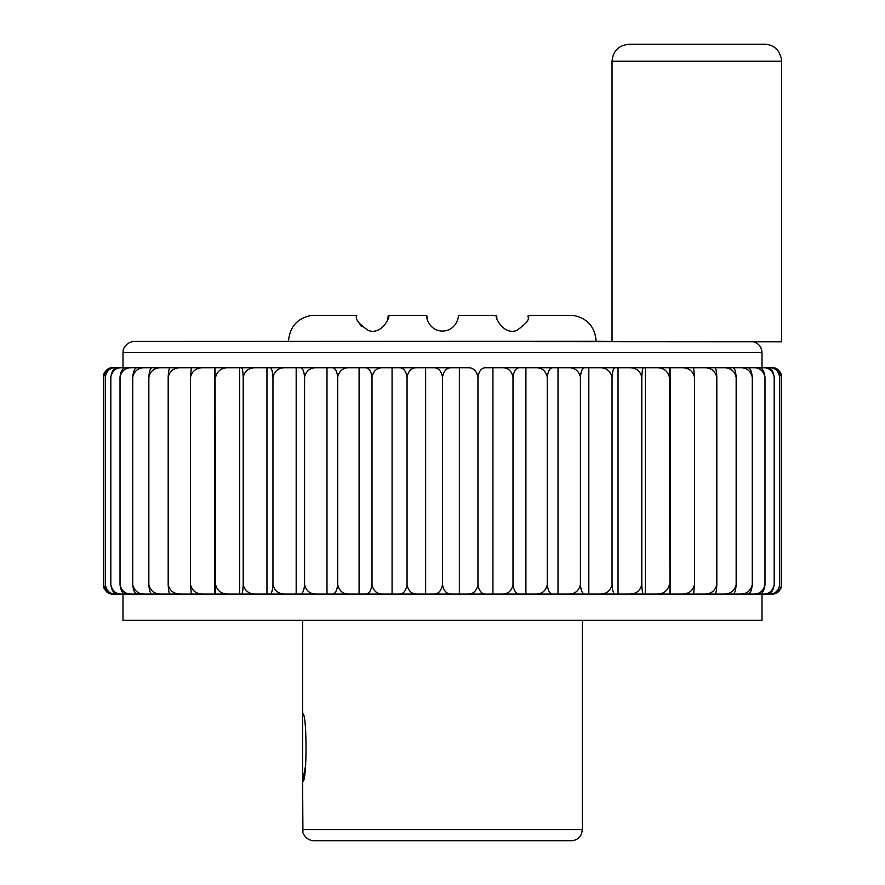 <?xml version="1.0" encoding="UTF-8"?>
<svg xmlns="http://www.w3.org/2000/svg" width="885" height="885" viewBox="0 0 885 885"><rect width="100%" height="100%" fill="white"/><g stroke="black" fill="none" stroke-linecap="round" stroke-linejoin="round"><path stroke-width="1.33" d="M106.786 369.897L112.871 367.729C107.848 367.552 104.695 370.66 103.423 377.054L103.423 584.742C104.695 591.136 107.848 594.244 112.871 594.067L120.648 594.067M112.871 367.729L120.648 367.729M528.079 317.272L528.201 315.348L573.049 315.348L528.201 315.348C530.281 318.766 526.376 323.844 516.497 330.581C502.448 335.459 493.653 314.64 496.673 315.348L496.916 318.113M458.264 315.348L496.673 315.348L458.264 315.348C459.193 315.48 456.793 330.647 442.577 331.112C428.307 330.813 425.762 315.469 426.736 315.348L427.499 320.182M387.42 320.613L388.327 315.348L426.736 315.348M388.327 315.348C391.314 314.606 382.652 335.382 368.591 330.603C358.646 323.91 354.719 318.821 356.799 315.348L311.608 315.348L356.799 315.348M358.104 321.631L361.589 326.665M596.191 341.289L612.044 341.455L612.044 61.209L781.577 61.209L781.577 341.798L134.188 341.455L596.191 341.289C595.019 326.797 587.308 318.146 573.049 315.348M302.626 713.764L302.626 781.577C307.15 783.679 307.15 711.662 302.626 713.764L302.626 620.352M305.745 764.629L302.626 781.577L302.913 832.088C301.984 830.738 304.805 840.44 313.821 840.75L571.179 840.75C576.013 840.529 579.465 838.228 581.522 833.847L582.374 829.566L302.626 829.566M761.996 594.067L761.996 620.352L123.004 620.352L123.004 594.067M774.176 377.054C772.66 370.66 768.943 367.552 763.003 367.729L766.852 367.729C770.735 367.552 773.18 370.66 774.176 377.054L774.176 584.742C773.18 591.136 770.746 594.244 766.852 594.067L118.147 594.067C114.265 594.244 111.82 591.136 110.824 584.742C112.34 591.136 116.057 594.244 121.997 594.067M778.324 369.985L781.577 377.054L781.577 584.742C780.304 591.136 777.152 594.244 772.129 594.067L764.352 594.067M760.823 367.729L771.289 367.729C775.769 367.552 778.579 370.66 779.718 377.054L779.718 584.742C778.59 591.136 775.769 594.244 771.289 594.067L760.823 594.067M753.135 594.067C759.43 594.244 763.379 591.136 764.983 584.742C764.153 591.136 762.118 594.244 758.854 594.067L743.389 594.067M729.671 367.729L747.394 367.729C749.982 367.552 751.608 370.66 752.261 377.054L752.261 584.742C751.608 591.136 749.982 594.244 747.394 594.067L729.671 594.067M736.154 377.054C734.428 370.66 730.147 367.552 723.333 367.729L732.592 367.729C734.484 367.552 735.667 370.66 736.154 377.054L736.154 584.742C735.667 591.136 734.484 594.244 732.592 594.067L712.801 594.067M703.73 594.067C710.688 594.244 715.047 591.136 716.817 584.742C716.529 591.136 715.788 594.244 714.615 594.067L692.966 594.067M763.003 367.729L669.945 367.729L693.652 367.729L694.482 377.054L694.482 584.742L693.652 594.067L669.945 594.067L669.392 377.054C667.611 370.66 663.208 367.552 656.183 367.729L618.04 367.729L618.04 594.067L628.759 594.067C635.695 594.244 640.043 591.136 641.802 584.742C642.067 591.136 642.709 594.244 643.738 594.067L656.183 594.067C663.197 594.244 667.6 591.136 669.392 584.742M628.759 367.729L643.738 367.729C642.709 367.552 642.067 370.66 641.802 377.054C640.043 370.66 635.695 367.552 628.759 367.729L615.329 367.729C613.582 367.552 612.486 370.66 612.044 377.054L612.044 584.742C612.486 591.136 613.582 594.244 615.329 594.067L585.029 594.067C582.573 594.244 581.036 591.136 580.416 584.742L580.416 377.054C578.757 370.66 574.653 367.552 568.115 367.729L520.092 367.729C516.32 367.552 513.953 370.66 513.001 377.054L513.001 584.742C513.953 591.136 516.32 594.244 520.092 594.067L535.558 594.067C541.786 594.244 545.691 591.136 547.284 584.742C548.069 591.136 550.039 594.244 553.169 594.067L535.558 594.067M580.416 584.742C578.757 591.136 574.653 594.244 568.115 594.067L558.004 594.067L558.004 367.729L585.029 367.729C582.573 367.552 581.036 370.66 580.416 377.054M513.001 584.742C511.508 591.136 507.835 594.244 501.972 594.067L486.164 594.067C481.794 594.244 479.05 591.136 477.944 584.742L477.944 377.054C476.572 370.66 473.165 367.552 467.745 367.729L459.37 367.729L459.37 594.067L451.759 594.067C446.837 594.244 443.75 591.136 442.5 584.742C441.25 591.136 438.163 594.244 433.241 594.067L398.836 594.067C403.206 594.244 405.949 591.136 407.056 584.742C408.427 591.136 411.835 594.244 417.255 594.067M477.944 584.742C476.561 591.136 473.165 594.244 467.745 594.067L459.37 594.067M407.056 584.742L407.056 377.054C408.439 370.66 411.835 367.552 417.255 367.729L383.028 367.729L392.077 367.729L392.077 594.067L383.028 594.067C377.165 594.244 373.492 591.136 371.999 584.742L371.999 377.054C371.047 370.66 368.68 367.552 364.908 367.729L331.831 367.729C334.961 367.552 336.931 370.66 337.716 377.054L337.716 584.742C339.298 591.136 343.203 594.244 349.442 594.067L364.908 594.067C368.68 594.244 371.047 591.136 371.999 584.742M337.716 584.742C336.919 591.136 334.961 594.244 331.831 594.067L316.885 594.067C310.347 594.244 306.243 591.136 304.584 584.742L304.584 377.054C303.964 370.66 302.427 367.552 299.971 367.729L269.671 367.729C271.418 367.552 272.514 370.66 272.956 377.054L272.956 584.742C274.682 591.136 278.93 594.244 285.7 594.067L269.671 594.067C271.418 594.244 272.514 591.136 272.956 584.742M304.584 584.742C303.964 591.136 302.427 594.244 299.971 594.067L285.7 594.067M272.956 377.054C274.682 370.66 278.93 367.552 285.7 367.729L256.241 367.729L266.96 367.729L266.96 594.067L228.817 594.067C221.792 594.244 217.389 591.136 215.608 584.742L215.055 367.729L121.997 367.729C116.068 367.552 112.34 370.66 110.824 377.054L110.824 584.742M215.608 584.742L215.055 594.067L191.348 594.067L190.518 584.742C192.299 591.136 196.702 594.244 203.738 594.067M192.034 594.067L170.385 594.067C169.212 594.244 168.482 591.136 168.183 584.742C169.942 591.136 174.301 594.244 181.27 594.067M172.199 594.067L152.408 594.067C150.516 594.244 149.333 591.136 148.846 584.742C150.572 591.136 154.853 594.244 161.667 594.067M155.329 594.067L137.606 594.067C135.018 594.244 133.392 591.136 132.739 584.742C134.409 591.136 138.536 594.244 145.14 594.067M141.611 594.067L126.146 594.067C122.893 594.244 120.847 591.136 120.017 584.742C121.61 591.136 125.559 594.244 131.865 594.067M124.177 594.067L113.711 594.067C109.231 594.244 106.421 591.136 105.282 584.742C106.676 591.136 110.127 594.244 115.647 594.067M106.676 591.811L103.423 584.742L103.633 586.711C102.992 585.483 104.585 593.381 112.749 594.067M112.749 367.729C104.585 368.425 102.992 376.313 103.633 375.096L103.423 377.054L106.775 369.908M772.251 367.729C780.415 368.425 782.008 376.313 781.366 375.096L781.577 377.054C780.304 370.66 777.152 367.552 772.129 367.729L764.352 367.729M763.003 594.067C768.932 594.244 772.66 591.136 774.176 584.742M764.983 377.054C763.39 370.66 759.441 367.552 753.135 367.729L758.854 367.729C762.107 367.552 764.153 370.66 764.983 377.054L764.983 584.742M743.389 367.729L753.135 367.729M723.333 594.067C730.147 594.244 734.417 591.136 736.154 584.742M712.801 367.729L723.333 367.729M716.817 377.054C715.058 370.66 710.699 367.552 703.73 367.729L714.615 367.729C715.788 367.552 716.518 370.66 716.817 377.054L716.817 584.742M692.966 367.729L703.73 367.729M643.738 367.729L669.945 367.729L669.392 377.054M670.399 367.729L670.399 594.067M645.331 367.729L645.331 594.067M641.802 377.054L641.802 584.742M588.824 367.729L615.329 367.729L585.029 367.729L588.824 367.729L588.824 594.067M477.944 377.054C479.05 370.66 481.794 367.552 486.164 367.729L525.911 367.729L525.911 594.067M558.004 367.729L553.169 367.729C550.039 367.552 548.081 370.66 547.284 377.054L547.284 584.742M547.284 377.054C545.702 370.66 541.797 367.552 535.558 367.729L525.911 367.729M513.001 377.054C511.508 370.66 507.835 367.552 501.972 367.729L492.923 367.729L492.923 594.067M417.255 367.729L425.63 367.729L425.63 594.067M467.745 367.729L451.759 367.729C446.837 367.552 443.75 370.66 442.5 377.054L442.5 584.742M442.5 377.054C441.25 370.66 438.163 367.552 433.241 367.729L398.836 367.729C403.206 367.552 405.949 370.66 407.056 377.054M425.63 367.729L459.37 367.729M326.996 594.067L326.996 367.729L316.885 367.729L383.028 367.729C377.165 367.552 373.492 370.66 371.999 377.054M359.089 367.729L359.089 594.067M285.7 367.729L316.885 367.729C310.347 367.552 306.243 370.66 304.584 377.054M296.176 367.729L296.176 594.067M239.669 367.729L256.241 367.729C249.305 367.552 244.957 370.66 243.198 377.054C242.932 370.66 242.291 367.552 241.262 367.729L228.817 367.729L239.669 367.729L239.669 594.067M241.262 594.067C242.291 594.244 242.932 591.136 243.198 584.742C244.957 591.136 249.305 594.244 256.241 594.067M243.198 377.054L243.198 584.742M190.518 584.742L190.518 377.054C192.299 370.66 196.713 367.552 203.738 367.729L228.817 367.729C221.803 367.552 217.4 370.66 215.608 377.054M214.601 367.729L214.601 594.067M190.518 377.054L191.348 367.729L203.738 367.729M168.183 377.054C168.471 370.66 169.212 367.552 170.385 367.729L181.27 367.729C174.312 367.552 169.953 370.66 168.183 377.054L168.183 584.742M172.199 367.729L161.667 367.729C154.853 367.552 150.583 370.66 148.846 377.054L148.846 584.742M155.329 367.729L145.14 367.729C138.547 367.552 134.409 370.66 132.739 377.054L132.739 584.742M132.739 377.054C133.392 370.66 135.018 367.552 137.606 367.729L145.14 367.729M120.017 377.054C120.847 370.66 122.882 367.552 126.146 367.729L131.865 367.729C125.57 367.552 121.621 370.66 120.017 377.054L120.017 584.742M124.177 367.729L115.647 367.729C110.138 367.552 106.676 370.66 105.282 377.054L105.282 584.742M105.282 377.054C106.41 370.66 109.231 367.552 113.711 367.729L115.647 367.729M110.824 377.054C111.82 370.66 114.254 367.552 118.147 367.729L121.997 367.729M781.577 61.209L781.278 58.023L778.944 52.115C775.514 47.049 770.746 44.427 764.629 44.25L628.992 44.25C618.692 45.257 613.039 50.91 612.044 61.209M131.865 367.729L141.611 367.729M161.667 367.729L152.408 367.729C150.516 367.552 149.333 370.66 148.846 377.054M181.27 367.729L192.034 367.729M349.442 367.729C343.214 367.552 339.309 370.66 337.716 377.054M612.044 377.054C610.318 370.66 606.07 367.552 599.3 367.729M694.482 377.054C692.701 370.66 688.298 367.552 681.262 367.729M752.261 377.054C750.591 370.66 746.464 367.552 739.86 367.729M779.718 377.054C778.324 370.66 774.873 367.552 769.353 367.729M769.353 594.067C774.862 594.244 778.324 591.136 779.718 584.742M739.86 594.067C746.453 594.244 750.591 591.136 752.261 584.742M681.262 594.067C688.287 594.244 692.701 591.136 694.482 584.742M599.3 594.067C606.07 594.244 610.318 591.136 612.044 584.742M753.544 341.798C758.832 343.48 761.653 347.097 761.996 352.639L123.004 352.639L123.292 350.117C122.506 351.356 124.796 342.097 134.188 341.455M311.608 315.348C297.349 318.146 289.638 326.797 288.477 341.289M582.374 829.566L582.374 620.352M761.996 367.729L761.996 352.639M123.004 367.729L123.004 352.639M781.577 584.742L780.902 588.248C779.198 591.943 776.322 593.879 772.251 594.067"/></g></svg>
